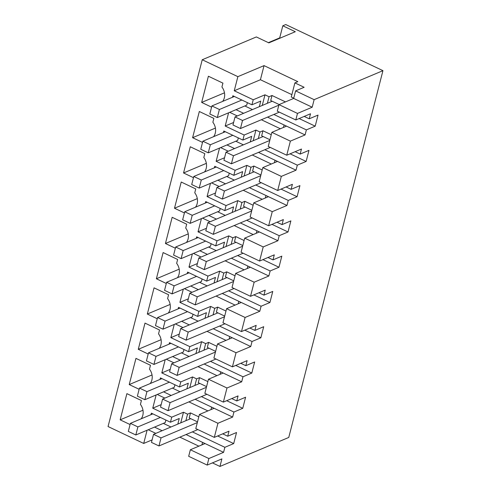 <?xml version="1.0" encoding="UTF-8"?>
<svg xmlns="http://www.w3.org/2000/svg" width="491" height="491" viewBox="0 0 491 491"><rect width="100%" height="100%" fill="white"/><g stroke="black" fill="none" stroke-linecap="round" stroke-linejoin="round"><path stroke-width="0.74" d="M147.091 430.226L143.697 443.447L108.057 426.538L202.237 59.749L237.871 76.651L234.25 90.761L253.227 99.765L264.987 94.806L262.255 105.448M253.227 99.765L251.932 104.798L232.863 95.757L232.476 97.267L211.891 105.939L219.391 109.499L217.317 117.558L246.728 105.166L247.372 102.637M259.316 106.688L260.752 101.085L251.932 104.798M293.747 98.175L291.267 96.997L294.888 82.893L304.144 87.281L295.619 90.878L314.13 99.661L382.943 70.661L288.763 437.45L219.956 466.45L221.895 458.895L207.19 465.087L208.871 458.539L223.577 452.34L224.872 447.307L233.691 443.588L236.539 432.503L227.714 436.223L229.009 431.184L214.309 437.377L217.93 423.273L232.63 417.074L233.925 412.035L242.75 408.316L245.592 397.231L236.772 400.951L238.067 395.912L223.362 402.111L226.983 388L241.689 381.808L242.984 376.769L251.803 373.05L254.651 361.965L245.825 365.685L247.12 360.646L232.415 366.838L236.042 352.734L250.741 346.536L252.036 341.497L260.856 337.783L263.704 326.699L254.884 330.412L256.179 325.373L241.474 331.572L245.095 317.468L259.8 311.269L261.089 306.231L269.915 302.511L272.763 291.427L263.937 295.146L265.232 290.107L250.527 296.306L254.148 282.196L268.853 276.003L270.148 270.964L278.968 267.245L281.816 256.161L272.996 259.88L274.285 254.841L259.586 261.034L263.207 246.93L277.912 240.731L279.201 235.692L288.027 231.973L290.868 220.889L282.049 224.608L283.344 219.569L268.638 225.768L272.26 211.658L286.965 205.465L288.26 200.426L297.08 196.707L299.927 185.623L291.102 189.342L292.397 184.303L277.697 190.502L281.318 176.392L296.018 170.193L297.313 165.154L306.139 161.441L308.98 150.356L300.161 154.07L301.456 149.037L286.75 155.23L290.371 141.126L271.861 132.343L286.56 126.144L267.546 117.122M229.702 112.341L237.319 115.956M285.474 101.889L272.002 95.499L269.062 96.739L267.38 103.288L235.029 116.919L242.529 120.479L240.461 128.538L232.961 124.978L235.029 116.919M269.062 96.739L264.987 94.806M234.25 90.761L260.42 79.732L291.869 94.646M148.202 429.754L155.819 433.369M162.128 430.711L154.512 427.096M156.144 394.954L152.75 408.174L171.727 417.178L170.432 422.217L151.363 413.17L150.976 414.68L130.391 423.359L137.891 426.912L135.823 434.977L165.228 422.579L165.878 420.057M157.255 394.488L164.878 398.103M171.187 395.445L163.564 391.83M165.203 359.688L161.809 372.908L180.78 381.912L179.491 386.951L160.422 377.904L160.029 379.414L139.45 388.086L146.944 391.646L144.876 399.705L174.28 387.313L174.931 384.784M166.314 359.222L173.931 362.837M180.24 360.173L172.623 356.558M174.256 324.422L170.862 337.636L189.839 346.64L188.544 351.679L169.475 342.632L169.088 344.148L148.503 352.82L156.003 356.38L153.929 364.439L183.339 352.047L183.984 349.518M175.367 323.95L182.99 327.565M189.299 324.907L181.676 321.292M183.309 289.15L179.915 302.37L198.892 311.374L197.597 316.413L178.534 307.366L178.141 308.876L157.556 317.554L165.056 321.108L162.987 329.173L192.392 316.775L193.043 314.246M184.426 288.683L192.042 292.298M198.352 289.641L190.735 286.026M192.368 253.884L188.974 267.104L207.951 276.102L206.656 281.14L187.587 272.094L187.2 273.61L166.615 282.282L174.109 285.842L172.04 293.9L201.451 281.509L202.096 278.98M193.479 253.417L201.101 257.026M207.411 254.369L199.788 250.754M201.42 218.618L198.026 231.832L217.004 240.835L215.709 245.874L196.639 236.828L196.253 238.338L175.668 247.016L183.168 250.57L181.099 258.634L210.504 246.243L211.155 243.714M202.537 218.145L210.154 221.76M216.463 219.103L208.847 215.488M210.479 183.346L207.085 196.566L226.056 205.569L224.768 210.608L205.698 201.562L205.312 203.071L184.726 211.744L192.22 215.304L190.152 223.362L219.557 210.97L220.207 208.442M211.59 182.879L219.207 186.494M225.516 183.83L217.9 180.222M219.532 148.079L216.138 161.3L235.115 170.297L233.82 175.336L214.751 166.289L214.364 167.805L193.779 176.478L201.279 180.037L199.205 188.096L228.616 175.704L229.266 173.176M220.643 147.607L228.266 151.222M234.575 148.564L226.952 144.949M228.591 112.807L225.197 126.027L244.168 135.031L242.879 140.07L223.81 131.023L223.417 132.533L202.838 141.212L210.332 144.765L208.264 152.83L237.669 140.432L238.319 137.91M243.628 113.298L236.011 109.683M141.138 418.829A11.268 9.286 -112.9 0 0 140.426 404.406L141.42 400.539L126.887 393.647L120.16 419.842L130.084 424.555M195.473 207.214A11.268 9.286 -112.9 0 0 194.761 192.797L195.749 188.931L181.222 182.032L174.495 208.233L184.42 212.941M186.414 242.486A11.268 9.286 -112.9 0 0 185.702 228.07L186.697 224.197L172.163 217.304L165.436 243.505L175.361 248.213M213.585 136.682A11.268 9.286 -112.9 0 0 212.867 122.259L213.861 118.392L199.328 111.5L192.601 137.695L202.525 142.408M159.25 348.291A11.268 9.286 -112.9 0 0 158.538 333.874L159.532 330.001L144.998 323.109L138.272 349.31L148.196 354.017M168.303 313.025A11.268 9.286 -112.9 0 0 167.591 298.602L168.585 294.735L154.051 287.843L147.325 314.037L157.249 318.745M166.308 283.479L156.383 278.771L163.11 252.57L177.644 259.469L176.65 263.336A11.268 9.286 -112.9 0 1 177.361 277.753M139.143 389.283L129.219 384.576L135.946 358.375L150.473 365.273L149.485 369.14A11.268 9.286 -112.9 0 1 150.197 383.557M211.584 107.136L201.66 102.429L208.387 76.228L222.92 83.126L221.926 86.993A11.268 9.286 -112.9 0 1 222.638 101.41M193.472 177.674L183.548 172.967L190.275 146.766L204.808 153.658L203.814 157.531A11.268 9.286 -112.9 0 1 204.526 171.948M252.454 109.579L244.831 105.964M271.861 132.343L268.239 146.447L286.75 155.23M290.371 141.126L305.077 134.927L286.56 126.144M305.077 134.927L306.372 129.888L273.855 114.464M272.21 101.25L267.38 103.288M279.164 104.546L270.707 100.538L272.002 95.499M233.606 122.486L225.197 126.027M280.367 128.759L261.347 119.736M284.086 124.972L283.448 127.457M306.372 129.888L315.191 126.169L318.039 115.084L309.213 118.804L304.199 116.422M309.213 118.804L310.508 113.765L295.803 119.964L277.292 111.181L278.974 104.632L293.679 98.433L295.619 90.878M294.888 82.893L297.828 81.653L264.041 65.622L260.42 79.732M237.871 76.651L264.041 65.622M219.956 466.45L212.431 462.878M198.867 446.172L179.847 437.15M143.697 443.447L152.106 439.899M223.577 452.34L186.046 434.541M177.816 424.101L179.258 418.498L170.432 422.217M171.727 417.178L183.487 412.219L180.756 422.861M170.954 426.992L163.331 423.377M152.867 413.882L150.976 414.68M207.92 410.906L188.906 401.883M161.158 404.633L152.75 408.174M198.806 416.853L190.502 412.913L187.562 414.152L183.487 412.219M217.93 423.273L199.414 414.49L214.119 408.291L195.105 399.269M180.78 381.912L192.546 376.953L189.814 387.595M186.875 388.835L188.311 383.232L179.491 386.951M180.007 391.726L172.39 388.111M161.926 378.616L160.029 379.414M216.979 375.633L197.959 366.611M170.217 369.361L161.809 372.908M207.865 381.587L199.561 377.647L196.615 378.886L192.546 376.953M226.983 388L208.472 379.218L223.172 373.025L204.158 364.003M189.839 346.64L201.598 341.687L198.867 352.323M195.927 353.563L197.364 347.959L188.544 351.679M189.066 356.46L181.443 352.845M170.978 343.35L169.088 344.148M226.032 340.367L207.018 331.345M179.27 334.095L170.862 337.636M216.918 346.315L208.614 342.374L205.674 343.614L201.598 341.687M236.042 352.734L217.525 343.952L232.231 337.753L213.211 328.731M198.892 311.374L210.657 306.415L207.926 317.057M204.98 318.297L206.423 312.693L197.597 316.413M198.119 321.188L190.502 317.573M180.037 308.078L178.141 308.876M235.091 305.095L216.071 296.079M188.329 298.829L179.915 302.37M225.977 311.048L217.666 307.108L214.727 308.348L210.657 306.415M245.095 317.468L226.584 308.686L241.284 302.487L222.27 293.465M207.951 276.102L219.71 271.149L216.979 281.791M214.039 283.031L215.475 277.427L206.656 281.14M207.171 285.922L199.555 282.307M189.09 272.812L187.2 273.61M244.144 269.829L225.13 260.807M197.382 263.557L188.974 267.104M235.029 275.782L226.725 271.842L223.786 273.082L219.71 271.149M254.148 282.196L235.637 273.413L250.342 267.221L231.322 258.198M217.004 240.835L228.769 235.876L226.032 246.519M223.092 247.759L224.534 242.155L215.709 245.874M216.23 250.649L208.607 247.041M198.149 237.54L196.253 238.338M253.196 234.563L234.182 225.541M206.435 228.29L198.026 231.832M244.088 240.51L235.778 236.57L232.838 237.81L228.769 235.876M263.207 246.93L244.696 238.147L259.395 231.948L240.381 222.926M226.056 205.569L237.822 200.61L235.091 211.253M232.151 212.493L233.587 206.889L224.768 210.608M225.283 215.383L217.666 211.768M207.202 202.274L205.312 203.071M262.255 199.291L243.235 190.269M215.494 193.024L207.085 196.566M253.141 205.244L244.837 201.304L241.897 202.544L237.822 200.61M272.26 211.658L253.749 202.875L268.454 196.682L249.434 187.66M235.115 170.297L246.875 165.344L244.144 175.981M241.204 177.22L242.646 171.617L233.82 175.336M234.342 180.117L226.719 176.502M216.255 167.008L214.364 167.805M271.308 164.025L252.294 155.003M224.547 157.752L216.138 161.3M262.194 169.972L253.89 166.032L250.95 167.271L246.875 165.344M281.318 176.392L262.802 167.609L277.507 161.41L258.493 152.388M244.168 135.031L255.934 130.072L253.203 140.714M250.263 141.954L251.699 136.351L242.879 140.07M243.395 144.845L235.778 141.23M225.314 131.735L223.417 132.533M271.253 134.706L262.949 130.766L260.003 132.005L255.934 130.072M234.367 96.469L232.476 97.267M202.237 59.749L256.345 36.942L268.841 42.87L295.306 31.719L282.81 25.79L285.75 24.55L382.943 70.661M268.381 42.656L279.704 37.881L280.165 38.102M282.81 25.79L279.704 37.881M120.16 419.842L142.973 410.231M174.495 208.233L197.302 198.622M165.436 243.505L188.249 233.888M192.601 137.695L215.414 128.083M138.272 349.31L161.085 339.692M147.325 314.037L170.138 304.426M156.383 278.771L179.19 269.16M129.219 384.576L152.026 374.964M201.66 102.429L224.473 92.817M183.548 172.967L206.361 163.35M314.13 99.661L312.19 107.216L297.485 113.415L295.803 119.964M315.191 126.169L299.142 118.558M297.485 113.415L278.974 104.632M312.19 107.216L293.679 98.433M205.066 443.557L190.361 449.756L188.679 456.305L207.19 465.087M202.587 442.385L201.948 444.871M187.562 414.152L185.88 420.701L153.536 434.332L161.03 437.892L158.961 445.951L151.461 442.397L153.536 434.332M224.872 447.307L192.355 431.877M190.717 418.663L185.88 420.701M197.517 421.892L189.207 417.951L190.502 412.913M199.414 414.49L195.792 428.594L214.309 437.377M211.639 407.119L211.001 409.604M227.714 436.223L222.699 433.841M232.63 417.074L214.119 408.291M233.925 412.035L201.414 396.611M199.769 383.397L162.589 399.066L170.089 402.626L168.014 410.685L160.52 407.125L162.589 399.066M206.57 386.626L198.266 382.685L199.561 377.647M196.615 378.886L194.933 385.435M220.698 371.847L220.06 374.338M236.772 400.951L231.758 398.569M208.472 379.218L204.851 393.328L223.362 402.111M241.689 381.808L223.172 373.025M242.984 376.769L210.467 361.345M208.822 348.131L171.641 363.8L179.141 367.354L177.073 375.419L169.573 371.859L171.641 363.8M215.629 351.353L207.319 347.413L208.614 342.374M205.674 343.614L203.992 350.169M229.751 336.58L229.113 339.066M245.825 365.685L240.811 363.303M217.525 343.952L213.904 358.056L232.415 366.838M250.741 346.536L232.231 337.753M252.036 341.497L219.52 326.073M217.881 312.859L180.7 328.528L188.2 332.088L186.126 340.146L178.632 336.593L180.7 328.528M224.682 316.087L216.378 312.147L217.666 307.108M214.727 308.348L213.045 314.897M238.81 301.308L238.172 303.8M254.884 330.412L249.87 328.037M226.584 308.686L222.963 322.79L241.474 331.572M259.8 311.269L241.284 302.487M261.089 306.231L228.579 290.807M226.934 277.593L189.753 293.262L197.253 296.816L195.185 304.88L187.685 301.321L189.753 293.262M233.734 280.821L225.43 276.881L226.725 271.842M223.786 273.082L222.104 279.631M247.863 266.042L247.225 268.534M263.937 295.146L258.923 292.765M235.637 273.413L232.016 287.523L250.527 296.306M268.853 276.003L250.342 267.221M270.148 270.964L237.632 255.535M235.993 242.321L198.812 257.996L206.306 261.55L204.238 269.608L196.744 266.054L198.812 257.996M242.793 245.549L234.489 241.609L235.778 236.57M232.838 237.81L231.157 244.358M256.922 230.776L256.277 233.262M272.996 259.88L267.976 257.499M244.696 238.147L241.069 252.251L259.586 261.034M277.912 240.731L259.395 231.948M279.201 235.692L246.691 220.269M245.046 207.055L207.865 222.724L215.365 226.283L213.297 234.342L205.797 230.788L207.865 222.724M251.846 210.283L243.542 206.343L244.837 201.304M241.897 202.544L240.216 209.092M265.975 195.504L265.336 197.996M282.049 224.608L277.034 222.233M253.749 202.875L250.128 216.985L268.638 225.768M286.965 205.465L268.454 196.682M288.26 200.426L255.743 185.003M254.105 171.789L216.924 187.458L224.418 191.011L222.349 199.076L214.849 195.516L216.924 187.458M260.905 175.011L252.595 171.071L253.89 166.032M250.95 167.271L249.268 173.826M275.028 160.238L274.389 162.724M291.102 189.342L286.087 186.961M262.802 167.609L259.18 181.719L277.697 190.502M296.018 170.193L277.507 161.41M297.313 165.154L264.796 149.73M263.158 136.516L225.977 152.185L233.477 155.745L231.402 163.804L223.908 160.25L225.977 152.185M269.958 139.745L261.654 135.804L262.949 130.766M260.003 132.005L258.321 138.554M300.161 154.07L295.146 151.694M306.139 161.441L290.083 153.824M297.08 196.707L281.03 189.09M288.027 231.973L271.977 224.362M278.968 267.245L262.918 259.629M269.915 302.511L253.865 294.901M260.856 337.783L244.806 330.167M251.803 373.05L235.754 365.433M242.75 408.316L226.701 400.705M233.691 443.588L217.642 435.971M208.871 458.539L190.361 449.756M278.833 105.178L242.529 120.479M279.342 112.151L240.461 128.538M241.867 100.023L219.391 109.499M211.891 105.939L209.823 114.004L217.317 117.558M269.78 140.444L233.477 155.745M270.283 147.423L231.402 163.804M232.808 135.295L210.332 144.765M202.838 141.212L200.764 149.27L208.264 152.83M260.721 175.71L224.418 191.011M261.23 182.689L222.349 199.076M223.755 170.561L201.279 180.037M193.779 176.478L191.711 184.536L199.205 188.096M251.668 210.983L215.365 226.283M252.178 217.955L213.297 234.342M214.702 205.833L192.22 215.304M184.726 211.744L182.652 219.808L190.152 223.362M242.609 246.249L206.306 261.55M243.119 253.227L204.238 269.608M205.643 241.099L183.168 250.57M175.668 247.016L173.599 255.075L181.099 258.634M233.556 281.521L197.253 296.816M234.066 288.493L195.185 304.88M196.59 276.365L174.109 285.842M166.615 282.282L164.546 290.347L172.04 293.9M224.504 316.787L188.2 332.088M225.007 323.759L186.126 340.146M187.531 311.638L165.056 321.108M157.556 317.554L155.487 325.613L162.987 329.173M215.445 352.053L179.141 367.354M215.954 359.031L177.073 375.419M178.479 346.904L156.003 356.38M148.503 352.82L146.435 360.879L153.929 364.439M206.392 387.325L170.089 402.626M206.895 394.298L168.014 410.685M169.426 382.17L146.944 391.646M139.45 388.086L137.376 396.151L144.876 399.705M197.333 422.591L161.03 437.892M197.842 429.57L158.961 445.951M160.367 417.442L137.891 426.912M130.391 423.359L128.323 431.417L135.823 434.977"/></g></svg>
